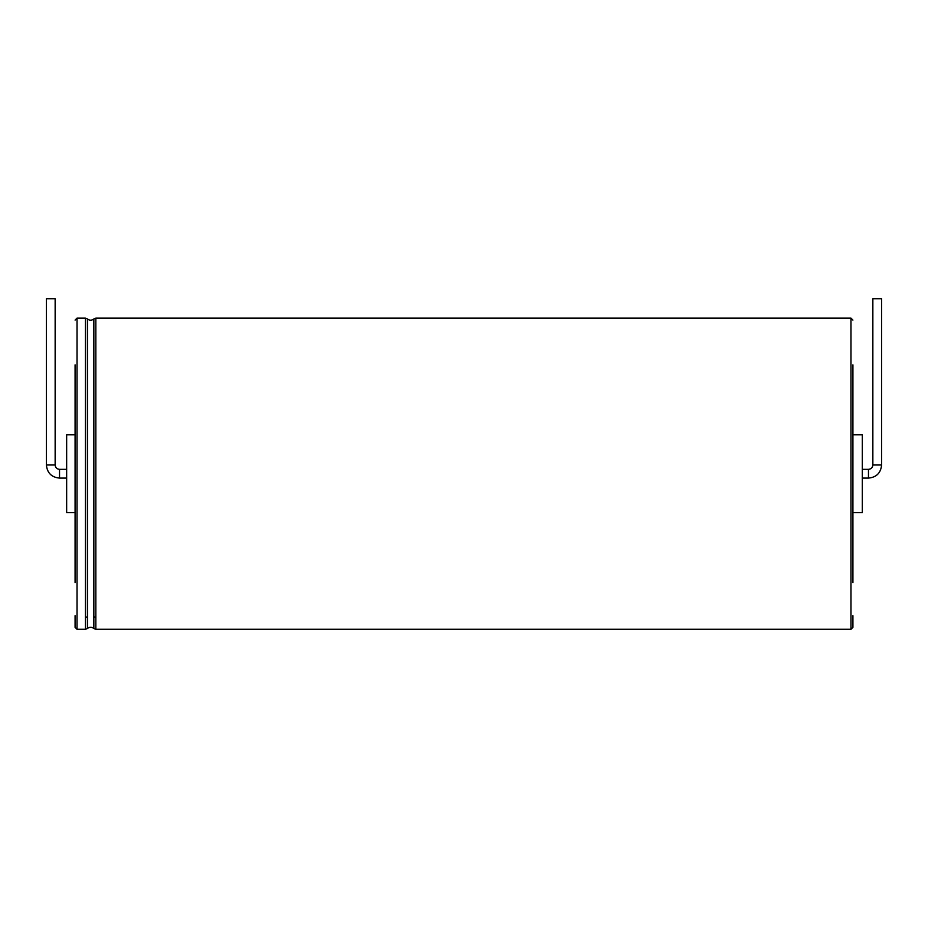 <?xml version="1.0" encoding="UTF-8"?>
<svg xmlns="http://www.w3.org/2000/svg" width="928" height="928" viewBox="0 0 928 928"><rect width="100%" height="100%" fill="white"/><g stroke="black" fill="none" stroke-linecap="round" stroke-linejoin="round"><path stroke-width="1.39" d="M55.146 464.974L55.146 298.712L46.4 298.712L46.4 464.974C47.177 472.944 51.55 477.317 59.531 478.094L59.531 469.348C56.863 469.092 55.413 467.631 55.146 464.974L46.4 464.974M75.087 434.826L66.654 434.826L66.654 512.616L75.087 512.616M75.087 582.622L75.087 364.832M75.087 320.102L77.024 318.153L77.024 629.288L75.087 627.34L75.087 615.647M852.913 582.622L852.913 364.832M852.913 615.647L852.913 627.34L852.913 615.647M852.913 434.826L862.321 434.826L862.321 512.616L852.913 512.616M872.854 464.974L881.6 464.974L881.6 298.712L872.854 298.712L872.854 464.974C872.587 467.631 871.137 469.092 868.469 469.348L868.469 478.094L862.321 478.094M77.024 629.288L85.434 629.288L85.434 318.153L77.024 318.153M85.434 617.445L87.429 616.726L87.429 318.942L85.434 318.153M85.434 629.288L87.429 628.511L87.429 616.726M87.429 628.511C89.529 626.829 91.675 626.829 93.856 628.511L93.856 318.942C91.675 320.612 89.529 320.612 87.429 318.942M93.856 616.726L95.839 617.445L95.839 318.153L93.856 318.942M93.856 628.511L95.839 629.288L95.839 617.445M95.839 629.288L850.976 629.288L850.976 318.153L852.913 320.102M66.654 469.348L59.531 469.348M66.654 478.094L59.531 478.094M95.839 318.153L850.976 318.153M850.976 629.288L852.913 627.34M868.469 469.348L862.321 469.348M881.6 464.974C880.823 472.944 876.45 477.317 868.469 478.094"/></g></svg>
